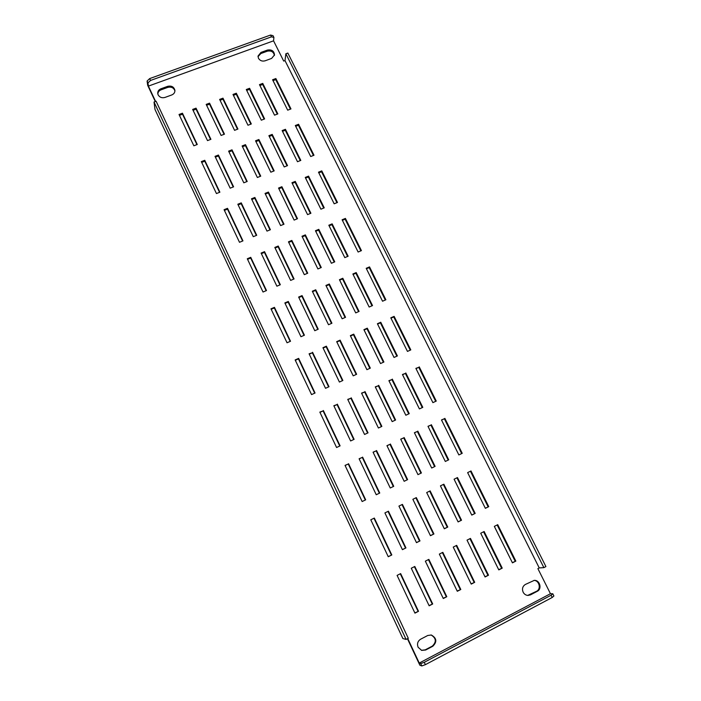<?xml version="1.0" encoding="UTF-8"?>
<svg xmlns="http://www.w3.org/2000/svg" width="701" height="701" viewBox="0 0 701 701"><rect width="100%" height="100%" fill="white"/><g stroke="black" fill="none" stroke-linecap="round" stroke-linejoin="round"><path stroke-width="1.05" d="M258.021 56.641L260.86 53.539L267.353 51.173C271.252 50.437 273.609 51.865 274.415 55.458M258.459 58.279L258.021 56.08L260.947 52.435L267.458 50.069C271.708 49.377 274.065 50.989 274.512 54.915L271.62 58.42L265.109 60.803C262.218 61.565 260.001 60.724 258.459 58.279M418.103 647.251C416.867 643.816 417.7 641.143 420.591 639.233L427.741 635.492L431.325 635.01C436.723 638.094 437.222 641.836 432.832 646.243L425.673 650.011L421.651 650.388L418.103 647.251M523.13 592.17C521.851 588.866 522.587 586.299 525.312 584.476L534.293 580.367C539.84 579.946 542.311 588.963 537.273 591.293L530.482 594.869L528.028 595.438C525.864 595.298 524.234 594.203 523.13 592.17M157.848 94.048C157.962 92.068 159.013 90.674 161.002 89.851L167.811 87.38C171.368 86.573 173.743 87.748 174.926 90.911M158.137 94.863L157.751 93.522C157.629 91.314 158.68 89.737 160.888 88.799L167.705 86.319C171.587 85.522 173.988 86.871 174.917 90.385C174.961 92.514 173.918 94.03 171.789 94.942L164.963 97.439C161.94 98.236 159.662 97.378 158.137 94.863M418.506 611.298L414.939 613.13L397.09 575.398L400.639 573.602L418.506 611.298L414.826 612.893M400.28 573.786L418.033 611.237M432.701 603.973L429.161 605.804L411.268 568.248L414.799 566.469L432.701 603.973L429.047 605.559M414.405 566.662L432.193 603.938M446.8 596.709L443.286 598.523L425.349 561.15L428.854 559.38L446.8 596.709L443.172 598.277M428.434 559.591L446.265 596.682M460.802 589.488L457.306 591.285L439.343 554.097L442.822 552.344L460.802 589.488L457.192 591.048M442.366 552.572L460.233 589.48M474.7 582.321L471.238 584.108L453.232 547.095L456.684 545.352L474.7 582.321L471.116 583.872M456.202 545.597L474.104 582.329M488.509 575.206L485.066 576.976L467.024 540.147L470.459 538.412L488.509 575.206L484.952 576.739M469.942 538.675L487.878 575.232M502.223 568.134L498.797 569.895L480.72 533.242L484.137 531.516L502.223 568.134L498.683 569.659M483.594 531.796L501.565 568.178M515.84 561.107L512.44 562.859L494.328 526.381L497.719 524.672L515.84 561.107L512.326 562.631M497.149 524.961L515.147 561.168M391.806 554.964L388.258 556.734L370.785 519.8L374.325 518.074L391.806 554.964L388.205 556.629M373.966 518.249L391.403 555.043M405.94 547.919L402.418 549.672L384.91 512.922L388.424 511.204L405.94 547.919L402.374 549.575M388.03 511.397L405.502 548.007M419.987 540.918L416.482 542.662L398.93 506.087L402.427 504.387L419.987 540.918L416.438 542.565M402.006 504.589L419.513 541.032M433.928 533.969L430.449 535.704L412.863 499.296L416.324 497.614L433.928 533.969L430.405 535.599M415.877 497.833L433.428 534.092M447.773 527.064L444.32 528.791L426.69 492.558L430.134 490.884L447.773 527.064L444.268 528.685M429.66 491.112L447.247 527.205M461.53 520.212L458.095 521.921L440.43 485.863L443.856 484.198L461.53 520.212L458.051 521.824M443.347 484.444L460.969 520.37M475.182 513.404L471.782 515.104L454.082 479.212L457.473 477.556L475.182 513.404L471.729 515.007M456.938 477.819L474.595 513.579M488.755 506.648L485.364 508.33L467.637 472.614L471.011 470.967L488.755 506.648L485.32 508.234M470.441 471.238L488.133 506.832M345.094 465.499L348.266 464.009L365.317 500.006M348.563 463.72L365.677 499.831L362.145 501.53L345.041 465.385L348.266 464.009M359.157 458.875L362.268 457.411L379.364 493.232M362.601 457.113L379.758 493.048L376.244 494.74L359.105 458.761L362.268 457.411M373.125 452.294L376.183 450.857L393.314 486.512M376.542 450.541L393.734 486.31L390.247 487.992L373.063 452.18L376.183 450.857M386.987 445.766L389.993 444.346L407.176 479.834M390.387 444.022L407.623 479.624L404.162 481.289L386.934 445.652L389.993 444.346M400.77 439.273L403.723 437.88L420.933 473.21M404.144 437.547L421.415 472.982L417.971 474.638L400.709 439.159L403.723 437.88M414.449 432.824L417.349 431.465L434.602 466.621M417.805 431.106L435.111 466.375L431.693 468.023L414.396 432.719L417.349 431.465M428.048 426.427L430.896 425.086L448.176 460.084M431.369 424.718L448.719 459.821L445.319 461.46L427.987 426.313L430.896 425.086M441.542 420.065L444.346 418.751L461.661 453.582M444.855 418.366L462.231 453.31L458.857 454.94L441.49 419.952L444.346 418.751M319.945 412.346L323.1 410.909L339.74 446.029M323.345 410.506L340.099 445.862L336.576 447.501L319.831 412.1L323.1 410.909M333.948 405.967L337.05 404.556L353.725 439.509M337.321 404.144L354.11 439.334L350.623 440.955L333.834 405.73L337.05 404.556M347.854 399.631L350.894 398.247L367.622 433.043M351.201 397.826L368.034 432.85L364.564 434.462L347.74 399.395L350.894 398.247M361.663 393.349L364.66 391.982L381.414 426.62M364.984 391.544L381.861 426.41L378.417 428.013L361.55 393.112L364.66 391.982M375.385 387.101L378.321 385.76L395.119 420.232M378.68 385.305L395.601 420.013L392.174 421.608L375.272 386.864L378.321 385.76M389.011 380.888L391.903 379.574L408.736 413.897M392.288 379.11L409.244 413.66L405.835 415.246L388.897 380.661L391.903 379.574M402.549 374.728L405.388 373.431L422.256 407.596M405.8 372.958L422.791 407.351L419.408 408.92L402.435 374.492L405.388 373.431M416 368.603L418.786 367.333L435.689 401.34M419.233 366.851L436.25 401.077L432.894 402.637L415.877 368.375L418.786 367.333M295.323 360.288L298.46 358.903L314.696 393.173M298.644 358.386L315.056 393.016L311.551 394.593L295.147 359.928L298.644 358.386L298.46 358.903M309.255 354.154L312.339 352.787L328.62 386.908M312.558 352.27L329.006 386.733L325.527 388.301L309.088 353.795L312.339 352.787M323.1 348.055L326.131 346.723L342.456 380.678M326.377 346.18L342.868 380.494L339.415 382.045L322.933 347.705L326.377 346.18L326.131 346.723M336.857 342L339.836 340.686L356.196 374.492M340.108 340.143L356.634 374.29L353.208 375.841L336.682 341.65L340.108 340.143L339.836 340.686M350.518 335.989L353.444 334.701L369.839 368.349M353.742 334.14L370.312 368.139L366.903 369.672L350.342 335.639L353.742 334.14L353.444 334.701M364.091 330.013L366.965 328.743L383.394 362.242M367.298 328.173L383.903 362.014L380.512 363.547L363.915 329.663L367.298 328.173L366.965 328.743M377.567 324.081L380.398 322.837L396.862 356.178M380.757 322.25L397.397 355.942L394.032 357.457L377.401 323.731L380.757 322.25L380.398 322.837M390.965 318.184L393.734 316.957L410.243 350.158M394.128 316.37L410.804 349.904L407.465 351.411L390.79 317.833L394.128 316.37L393.734 316.957M271.199 309.29L274.319 307.967L290.17 341.413M274.45 307.345L290.521 341.256L287.033 342.771L270.972 308.826L274.45 307.345L274.319 307.967M285.07 303.393L288.146 302.078L304.032 335.376M288.304 301.448L304.418 335.209L300.948 336.717L284.851 302.92L288.304 301.448L288.146 302.078M298.854 297.522L301.877 296.243L317.807 329.382M302.061 295.594L318.219 329.207L314.775 330.706L298.635 297.058L302.061 295.594L301.877 296.243M312.55 291.695L315.511 290.433L331.485 323.433M315.73 289.785L331.923 323.24L328.506 324.729L312.322 291.23L315.73 289.785L315.511 290.433M326.149 285.912L329.067 284.667L345.076 317.518M329.312 284.001L345.549 317.316L342.149 318.789L325.921 285.447L329.312 284.001L329.067 284.667M339.661 280.155L342.526 278.937L358.57 311.647M342.807 278.262L359.078 311.428L355.705 312.891L339.442 279.699L342.807 278.262L342.526 278.937M353.094 274.441L355.906 273.25L371.986 305.811M356.204 272.566L372.52 305.575L369.164 307.038L352.866 273.986L356.204 272.566L355.906 273.25M366.43 268.772L369.19 267.589L385.313 300.01M369.523 266.897L385.874 299.765L382.544 301.22L366.202 268.308L369.523 266.897L369.19 267.589M247.558 259.335L250.678 258.056L266.143 290.705M250.748 257.328L266.494 290.556L263.024 292.019L247.287 258.757L250.748 257.328L250.678 258.056M261.377 253.657L264.435 252.395L279.944 284.904M264.54 251.659L280.33 284.737L276.877 286.192L261.096 253.079L264.54 251.659L264.435 252.395M275.099 248.014L278.104 246.77L293.658 279.138M278.236 246.033L294.07 278.963L290.643 280.4L274.818 247.435L278.236 246.033L278.104 246.77M288.724 242.406L291.686 241.188L307.275 273.408M291.844 240.434L307.713 273.224L304.313 274.652L288.453 241.827L291.844 240.434L291.686 241.188M302.271 236.833L305.172 235.641L320.804 267.712M305.364 234.879L321.277 267.519L317.895 268.939L302 236.263L305.364 234.879L305.172 235.641M315.73 231.295L318.578 230.121L334.246 262.06M318.806 229.35L334.754 261.85L331.389 263.261L315.45 230.725L318.806 229.35L318.578 230.121M329.102 225.801L331.906 224.644L347.608 256.443M332.151 223.864L348.134 256.224L344.796 257.626L328.822 225.231L332.151 223.864L331.906 224.644M342.386 220.333L345.137 219.203L360.875 250.862M345.409 218.414L361.436 250.625L358.115 252.027L342.106 219.772L345.409 218.414L345.137 219.203M224.399 210.379L227.501 209.143L242.607 241.03M227.518 208.32L242.958 240.881L239.497 242.292L224.075 209.695L227.518 208.32L227.501 209.143M238.147 204.911L241.197 203.702L256.338 235.44M241.249 202.869L256.724 235.291L253.289 236.684L237.823 204.228L241.249 202.869L241.197 203.702M251.808 199.478L254.805 198.295L269.99 229.893M254.884 197.454L270.402 229.726L266.993 231.111L251.484 198.804L254.884 197.454L254.805 198.295M265.381 194.089L268.325 192.915L283.555 224.381M268.439 192.065L283.993 224.206L280.602 225.582L265.057 193.406L268.439 192.065L268.325 192.915M278.867 188.727L281.758 187.579L297.022 218.905M281.898 186.72L297.496 218.712L294.122 220.088L278.542 188.052L281.898 186.72L281.758 187.579M292.264 183.399L295.103 182.269L310.412 213.463M295.279 181.401L310.911 213.262L307.564 214.62L291.94 182.724L295.279 181.401L295.103 182.269M305.583 178.107L308.37 176.994L323.713 208.057M308.563 176.126L324.239 207.846L320.909 209.196L305.25 177.441L308.563 176.126L308.37 176.994M318.806 172.849L321.549 171.763L336.927 202.685M321.777 170.878L337.479 202.458L334.175 203.807L318.482 172.183L321.777 170.878L321.549 171.763M201.695 162.395L204.78 161.204L219.536 192.346M204.753 160.292L219.886 192.205L216.443 193.555L201.327 161.607L204.753 160.292L204.78 161.204M215.382 157.138L218.414 155.972L233.214 186.974M218.423 155.044L233.591 186.825L230.173 188.166L215.014 156.349L218.423 155.044L218.414 155.972M228.982 151.907L231.961 150.768L246.796 181.629M231.996 149.83L247.208 181.471L243.808 182.803L228.614 151.136L231.996 149.83L231.961 150.768M242.493 146.719L245.42 145.598L260.299 176.328M245.481 144.651L260.737 176.161L257.363 177.484L242.117 145.948L245.481 144.651L245.42 145.598M255.918 141.567L258.8 140.454L273.714 171.062M258.888 139.508L274.179 170.878L270.823 172.192L255.55 140.787L258.888 139.508L258.8 140.454M269.263 136.441L272.093 135.354L287.042 165.822M272.207 134.39L287.533 165.629L284.203 166.943L268.886 135.67L272.207 134.39L272.093 135.354M282.521 131.341L285.298 130.281L300.282 160.625M285.438 129.308L300.808 160.415L297.496 161.721L282.144 130.579L285.438 129.308L285.298 130.281M295.691 126.285L298.424 125.234L313.443 155.456M298.591 124.261L313.995 155.236L310.709 156.525L295.314 125.523L298.591 124.261L298.424 125.234M179.447 115.35L182.514 114.21L196.92 144.625M182.444 113.203L197.27 144.494L193.844 145.79L179.027 114.473L182.444 113.203L182.514 114.21M193.064 110.294L196.087 109.172L210.537 139.455M196.043 108.156L210.913 139.315L207.505 140.603L192.652 109.417L196.043 108.156L196.087 109.172M206.602 105.273L209.573 104.169L224.057 134.32M209.555 103.143L224.469 134.171L221.087 135.451L206.182 104.396L209.555 103.143L209.573 104.169M220.053 100.278L222.971 99.192L237.499 129.221M222.979 98.166L237.937 129.054L234.572 130.333L219.632 99.402L222.979 98.166L222.971 99.192M233.424 95.318L236.29 94.249L250.853 124.156M236.325 93.215L251.317 123.972L247.979 125.242L232.995 94.451L236.325 93.215L236.29 94.249M246.699 90.385L249.521 89.342L264.128 119.117M249.591 88.291L264.619 118.925L261.298 120.186L246.279 89.518L249.591 88.291L249.521 89.342M419.251 663.058L550.451 593.721L552.782 593.756L553.904 595.999L552.222 597.471L425.384 664.662L421.809 665.95L420.705 663.602L419.251 663.058L407.745 638.558M421.809 665.95L419.855 665.205L407.43 638.725M273.907 37.425L271.462 36.846L270.56 35.05L273.013 35.646L273.907 37.425L273.556 40.833L283.695 61.075L284.992 60.593L539.235 567.924L537.886 568.625L550.451 593.721M155.604 101.443L148.41 86.109L273.556 40.833M155.307 101.557L147.683 85.329L147.096 81.036L149.663 78.591L150.54 80.449L147.972 82.893L148.41 86.109M277.833 113.912L274.538 115.166L259.475 84.628L262.761 83.41L277.833 113.912M290.968 108.927L287.69 110.171L272.593 79.756L275.861 78.547L290.968 108.927M259.905 85.487L262.665 84.462L277.316 114.105M273.022 80.615L275.738 79.607L290.416 109.137M431.071 634.966C436.232 638.147 436.644 641.862 432.324 646.103L425.183 649.862L421.406 650.309M533.925 580.393C539.297 580.375 541.391 589.042 536.537 591.285L527.669 595.421M154.027 102.022L154.982 109.444L402.873 638.541L406.089 639.417L408.28 638.278L156.113 101.259L154.027 102.022L406.089 639.417M284.992 60.593L285.868 53.775L287.839 53.057L545.913 566.574L543.871 567.644L539.235 567.924M285.868 53.775L543.871 567.644M552.222 597.471L551.1 595.219L424.271 662.305L425.384 664.662M551.1 595.219L552.782 593.756M420.705 663.602L424.271 662.305M147.972 82.893L147.096 81.036M270.56 35.05L149.663 78.591M271.462 36.846L150.54 80.449M275.861 78.547L275.738 79.607M262.761 83.41L262.665 84.462M260.947 52.435L260.86 53.539M160.888 88.799L161.002 89.851M167.705 86.319L167.811 87.38M530.482 594.869L529.754 594.851M537.273 591.293L536.537 591.285M432.832 646.243L432.324 646.103M425.673 650.011L425.183 649.862M267.458 50.069L267.353 51.173"/></g></svg>
